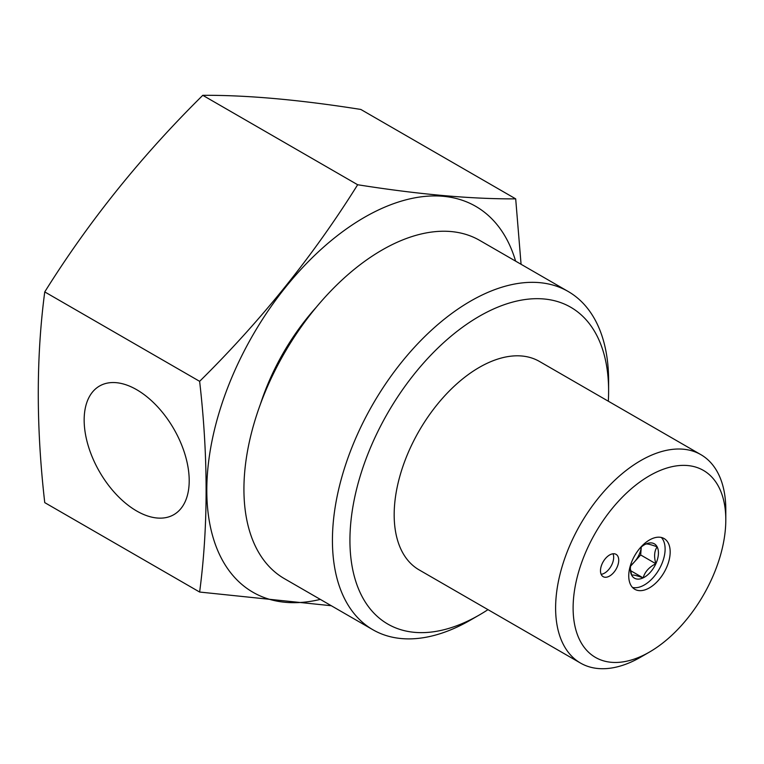 <?xml version="1.0" encoding="UTF-8"?>
<svg xmlns="http://www.w3.org/2000/svg" width="764" height="764" viewBox="0 0 764 764"><rect width="100%" height="100%" fill="white"/><g stroke="black" fill="none" stroke-linecap="round" stroke-linejoin="round"><path stroke-width="1.15" d="M630.72 565.284A17.19 9.922 120 0 0 634.292 562.037A17.19 9.922 120 0 0 641.273 547.005L640.671 554.96L655.865 563.736C649.199 566.993 644.95 571.711 643.116 577.88C636.88 575.559 633.06 574.652 631.656 575.139L630.501 569.419M630.577 566.162L640.671 554.96M631.15 563.288A19.854 11.46 120 0 0 630.367 569.104A19.854 11.46 120 0 0 631.656 575.139A19.854 11.46 120 0 0 643.116 577.88A19.854 11.46 120 0 0 655.865 563.736A19.854 11.46 120 0 0 657.145 546.852C654.28 551.016 653.85 556.65 655.865 563.736M630.672 570.698L643.116 577.88M645.685 544.121C647.022 543.605 650.852 544.522 657.145 546.852A19.854 11.46 120 0 0 645.685 544.121A19.854 11.46 120 0 0 644.405 544.789A19.854 11.46 120 0 0 639.764 548.38M661.357 537.474A29.29 16.913 -60 0 1 659.045 569.457A29.29 16.913 -60 0 1 632.506 587.449M649.457 539.995A29.29 16.913 120 0 0 630.319 565.818A29.29 16.913 120 0 0 634.808 589.292A29.29 16.913 120 0 0 664.107 572.379A29.29 16.913 120 0 0 664.107 538.553A29.29 16.913 120 0 0 649.457 539.995M609.605 554.979A12.893 7.439 120 0 0 601.182 566.334A12.893 7.439 120 0 0 603.159 576.667A12.893 7.439 120 0 0 616.051 569.228A12.893 7.439 120 0 0 616.051 554.339A12.893 7.439 120 0 0 609.605 554.979M640.709 657.126L649.457 652.064A107.963 62.333 -60 0 1 573.115 607.991A107.963 62.333 -60 0 1 649.457 475.771A107.963 62.333 -60 0 1 725.8 519.845A107.963 62.333 -60 0 1 649.457 652.064A107.963 62.333 -60 0 1 649.457 652.074L640.709 657.126A120.34 69.476 -60 0 1 604.792 668.681A120.34 69.476 -60 0 1 580.535 663.085A120.34 69.476 -60 0 1 562.094 566.649A120.34 69.476 -60 0 1 640.709 460.606A120.34 69.476 -60 0 1 700.874 454.647A120.34 69.476 -60 0 1 725.8 509.741L725.8 519.845M613.014 553.776A12.893 7.439 -60 0 1 610.999 566.305A12.893 7.439 -60 0 1 601.153 574.318M580.535 663.085L419.102 569.877A120.34 69.476 -60 0 1 400.651 473.451A120.34 69.476 -60 0 1 479.276 367.408A120.34 69.476 -60 0 1 539.441 361.439L700.874 454.647M608.325 401.215A182.921 105.604 120 0 0 608.612 390.987A182.921 105.604 120 0 0 479.276 316.306A182.921 105.604 120 0 0 349.931 540.339A182.921 105.604 120 0 0 479.276 615.01L479.276 615.01A182.921 105.604 120 0 0 487.986 609.643M470.519 620.062L479.276 615.01L470.519 620.062A195.297 112.757 -60 0 1 412.235 638.819A195.297 112.757 -60 0 1 372.87 629.737A195.297 112.757 -60 0 1 342.94 473.25A195.297 112.757 -60 0 1 470.519 301.15A195.297 112.757 -60 0 1 568.168 291.476A195.297 112.757 -60 0 1 608.612 380.883L608.612 390.987M372.87 629.737L284.38 578.644A195.297 112.757 -60 0 1 254.441 422.148A195.297 112.757 -60 0 1 382.019 250.057A195.297 112.757 -60 0 1 479.668 240.383L568.168 291.476M260.476 403.984A161.739 93.38 -60 0 1 316.468 307.023M320.317 599.396A222.802 128.638 -60 0 1 252.941 334.995A222.802 128.638 -60 0 1 515.614 261.135M331.289 605.728L199.633 592.043C208.266 526.788 208.266 456.557 199.633 381.332C260.944 320.794 313.622 255.262 357.657 184.745C418.978 194.438 471.655 199.137 515.69 198.86L521.077 264.296M136.68 510.992A74.27 42.88 -120 0 0 174.593 514.201A74.27 42.88 -120 0 0 173.82 428.9A74.27 42.88 -120 0 0 100.342 385.581A74.27 42.88 -120 0 0 87.946 444.82A74.27 42.88 -120 0 0 136.68 510.992M199.633 592.043L44.751 502.626C36.118 427.401 36.118 357.17 44.751 291.915L199.633 381.332M515.69 198.86L360.809 109.443C299.498 99.74 246.82 95.042 202.785 95.319L357.657 184.745M44.751 291.915C88.786 221.398 141.464 155.866 202.785 95.319"/></g></svg>
